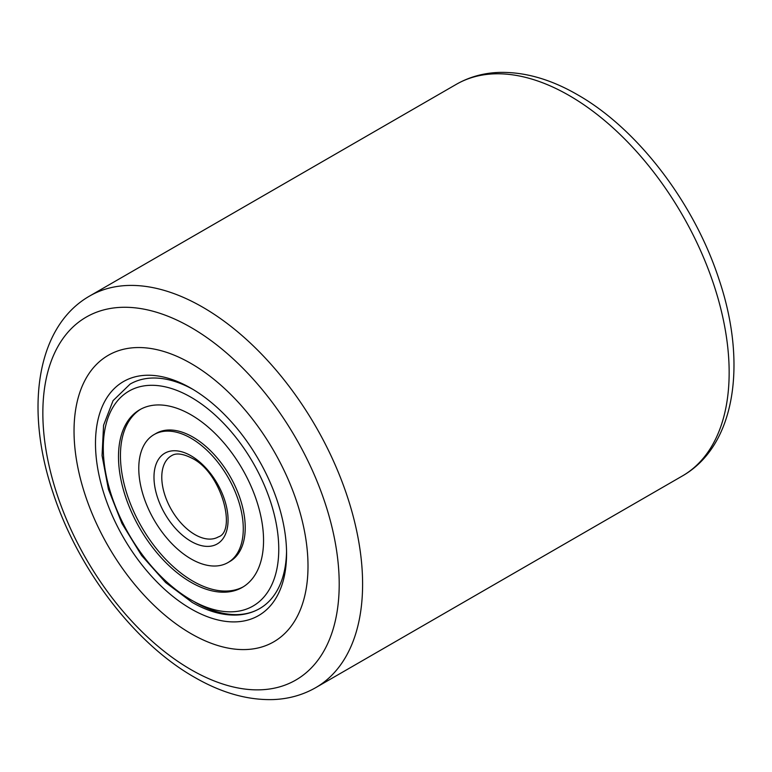 <?xml version="1.0" encoding="UTF-8"?>
<svg xmlns="http://www.w3.org/2000/svg" width="772" height="772" viewBox="0 0 772 772"><rect width="100%" height="100%" fill="white"/><g stroke="black" fill="none" stroke-linecap="round" stroke-linejoin="round"><path stroke-width="1.16" d="M191.022 633.648A165.44 95.516 60 0 1 82.942 487.865A165.44 95.516 60 0 1 108.302 355.294A165.44 95.516 60 0 1 191.022 363.487A165.44 95.516 60 0 1 299.102 509.269A165.44 95.516 60 0 1 273.742 641.841A165.44 95.516 60 0 1 191.022 633.648A165.44 95.516 60 0 1 82.942 487.865A165.44 95.516 60 0 1 108.302 355.294A165.44 95.516 60 0 1 191.022 363.487A165.44 95.516 60 0 1 299.102 509.269A165.44 95.516 60 0 1 273.742 641.841A165.44 95.516 60 0 1 191.022 633.648M191.022 608.886A135.11 78.011 60 0 1 95.487 443.408A135.11 78.011 60 0 1 191.022 388.248L191.022 388.248A135.11 78.011 60 0 1 191.031 388.248A135.11 78.011 60 0 1 286.566 553.727A135.11 78.011 60 0 1 191.022 608.886M193 389.416A129.6 74.826 -120 0 0 130.13 384.08A129.6 74.826 60 0 1 193 389.416M194.92 602.131A129.6 74.826 -120 0 0 259.72 608.548A129.6 74.826 -120 0 0 286.547 551.44A129.6 74.826 60 0 1 259.72 608.548L259.72 608.548C252.888 612.466 245.313 614.628 237.004 615.033C222.674 615.593 207.736 611.376 192.17 602.401L165.652 582.551L141.585 555.473L121.947 523.464L108.389 489.207L102.058 455.557L103.573 425.227L113.069 400.639L130.13 384.08M191.022 582.32A102.57 59.222 60 0 1 124.012 491.928A102.57 59.222 60 0 1 139.742 409.739A102.57 59.222 60 0 1 191.022 414.815A102.57 59.222 60 0 1 258.031 505.206A102.57 59.222 60 0 1 242.311 587.395A102.57 59.222 60 0 1 191.022 582.32M191.022 438.226A73.9 42.663 60 0 1 239.301 503.354A73.9 42.663 60 0 1 227.972 562.566A73.9 42.663 60 0 1 191.022 558.909A73.9 42.663 60 0 1 142.752 493.781A73.9 42.663 60 0 1 154.082 434.568A73.9 42.663 60 0 1 191.022 438.226M227.972 562.566L229.921 561.437A73.9 42.663 -120 0 0 241.25 502.225A73.9 42.663 -120 0 0 192.971 437.106A73.9 42.663 -120 0 0 156.031 433.449L154.082 434.568M140.726 409.189A102.57 59.222 -120 0 0 126.232 491.696A102.57 59.222 -120 0 0 192.971 581.191A102.57 59.222 -120 0 0 243.276 586.817M682.323 475.996A226.1 130.545 -120 0 0 716.985 294.817A226.1 130.545 -120 0 0 569.273 95.574A226.1 130.545 -120 0 0 456.223 84.38L89.677 296.004A226.1 130.545 60 0 1 202.727 307.198A226.1 130.545 60 0 1 350.43 506.442A226.1 130.545 60 0 1 315.777 687.62L682.323 475.996C735.841 445.502 747.354 362.608 718.819 278.817C694.018 202.833 637.585 128.808 577.553 94.753C550.668 79.178 524.458 71.738 498.915 72.423C483.368 73.012 469.144 76.997 456.223 84.38M191.022 669.671A209.559 120.992 -120 0 0 339.207 584.114A209.559 120.992 -120 0 0 191.022 327.463A209.559 120.992 -120 0 0 42.846 413.02A209.559 120.992 -120 0 0 191.022 669.671M191.022 397.252A124.08 71.642 60 0 1 278.76 549.22A124.08 71.642 60 0 1 191.022 599.883A124.08 71.642 60 0 1 103.284 447.914A124.08 71.642 60 0 1 191.022 397.252M218.36 536.907A46.88 27.068 60 0 1 194.92 534.591A46.88 27.068 60 0 1 164.301 493.279A46.88 27.068 60 0 1 171.49 455.721C173.063 454.843 178.178 451.157 192.17 458.317C221.767 472.705 236.695 531.387 218.36 536.907M191.022 455.789A52.39 30.243 60 0 1 228.068 519.952A52.39 30.243 60 0 1 191.022 541.346A52.39 30.243 60 0 1 153.985 477.183A52.39 30.243 60 0 1 191.022 455.789M89.677 296.004C36.159 326.498 24.646 409.392 53.181 493.183C77.982 569.167 134.415 643.192 194.447 677.247C221.332 692.822 247.542 700.262 273.085 699.577C288.632 698.988 302.856 695.003 315.777 687.62"/></g></svg>
